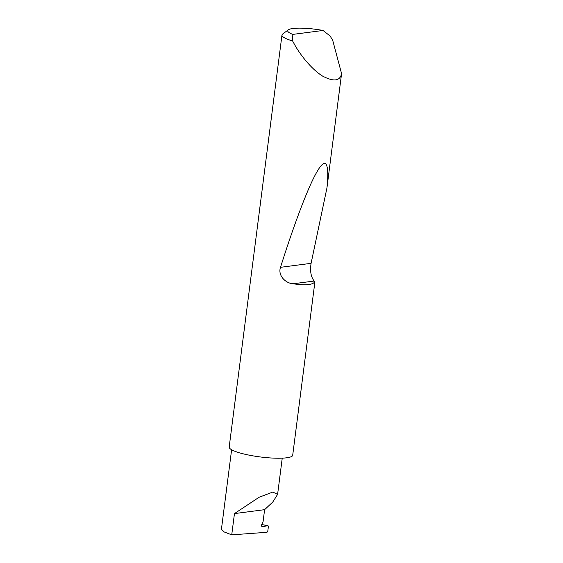 <?xml version="1.0" encoding="UTF-8"?>
<svg xmlns="http://www.w3.org/2000/svg" width="563" height="563" viewBox="0 0 563 563"><rect width="100%" height="100%" fill="white"/><g stroke="black" fill="none" stroke-linecap="round" stroke-linejoin="round"><path stroke-width="0.84" d="M261.746 524.568L267.995 525.68L268.382 526.595L267.791 531.205L267.017 532.281L231.731 534.85L234.454 513.597L259.015 497.312L272.809 492.041L277.594 494.413L272.766 502.041L264.61 509.67L263.083 521.591L261.844 524.315A1.71 0.964 104.6 0 0 262.175 526.687A1.71 0.964 104.6 0 0 262.428 526.694L267.854 525.68L261.739 524.589M292.823 34.399L323.035 30.465L330.171 36.06L332.726 40.402L341.579 73.64C340.073 81.072 333.796 81.916 322.74 76.181C312.029 69.692 300.494 55.301 294.54 44.505L292.605 40.951A32.077 5.897 -172.7 0 1 281.964 35.054A32.077 5.897 -172.7 0 1 282.668 34.033L288.284 29.846A26.947 4.954 7.3 0 0 292.823 34.399L292.605 40.951M314.928 281.718C312.754 284.892 305.498 285.575 293.147 283.78C285.568 283.337 277.636 275.469 280.508 267.319C293.407 226.396 308.045 186.796 317.173 171.49C326.533 155.212 329.341 165.001 326.934 188L311.093 263.336C309.896 271.106 310.931 277.003 314.203 281.036L314.928 281.718L292.647 455.65A32.077 5.897 -172.7 0 1 273.815 458.127A32.077 5.897 -172.7 0 1 242.146 453.553A32.077 5.897 -172.7 0 1 229.19 447.022L281.964 35.054M341.579 73.64L326.934 188M231.731 534.85L224.222 531.965L221.421 529.283L231.611 449.738M234.454 513.597L264.61 509.67M323.035 30.465A26.947 4.954 7.3 0 0 288.284 29.846M261.95 526.574L262.428 526.694M314.203 281.036L293.147 283.78M311.093 263.336L280.508 267.319M277.594 494.413L282.239 458.155"/></g></svg>
